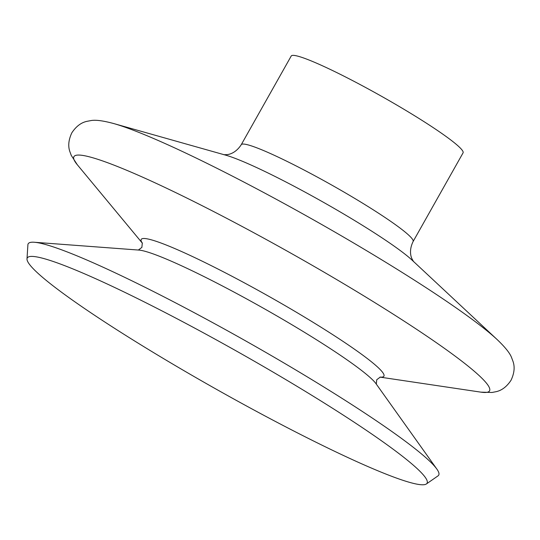 <?xml version="1.0" encoding="UTF-8"?>
<svg xmlns="http://www.w3.org/2000/svg" width="540" height="540" viewBox="0 0 540 540"><rect width="100%" height="100%" fill="white"/><g stroke="black" fill="none" stroke-linecap="round" stroke-linejoin="round"><path stroke-width="0.81" d="M27 258.93L27.898 244.789A235.616 22.154 29.4 0 1 34.317 242.257A235.616 22.154 29.4 0 1 194.279 312.714A235.616 22.154 29.4 0 1 436.846 469.071A235.616 22.154 29.4 0 1 438.014 475.875L426.377 483.968A229.446 21.573 29.4 0 1 265.316 416.111A229.446 21.573 29.4 0 1 27 258.93A229.446 21.573 29.4 0 1 33.257 256.459A229.446 21.573 29.4 0 1 189.027 325.08A229.446 21.573 29.4 0 1 425.25 477.34A229.446 21.573 29.4 0 1 426.377 483.968M291.209 56.032A98.631 9.275 29.4 0 1 360.74 84.888A98.631 9.275 29.4 0 1 463.064 152.867L413.093 241.549A98.631 9.275 29.4 0 0 310.77 173.563A98.631 9.275 29.4 0 0 241.238 144.713L291.209 56.032M113.697 123.545C103.127 120.69 95.546 119.705 90.956 120.582L86.987 121.331C81.155 122.553 76.106 126.374 71.847 132.8C68.567 139.752 67.905 146.03 69.869 151.645L71.267 155.399L77.288 164.72A238.545 22.43 29.4 0 1 242.075 226.449A238.545 22.43 29.4 0 1 480.911 392.148L492.001 392.472L495.936 391.723C501.755 390.494 506.79 386.674 511.029 380.268C514.323 373.295 514.978 366.998 513 361.375L511.583 357.595C509.963 353.214 505.19 347.24 497.266 339.68A236.088 22.194 29.4 0 0 262.298 191.768A236.088 22.194 29.4 0 0 113.697 123.545L225.882 155.216A114.595 10.773 29.4 0 1 298.013 188.332A114.595 10.773 29.4 0 1 412.067 260.125L497.266 339.68M142.385 243.142A139.293 13.095 29.4 0 1 239.389 280.186A139.293 13.095 29.4 0 1 380.113 377.096M34.317 242.257L138.834 250.074A138.834 13.055 29.4 0 1 233.091 291.593A138.834 13.055 29.4 0 1 376.022 383.717L436.846 469.071M142.317 242.98L141.872 247.394L138.328 250.06M380.288 377.069L376.738 379.735L376.299 384.149M413.566 261.63L411.919 258.707C411.446 257.742 408.402 251.215 413.093 241.549M142.418 243.243L77.288 164.72M380.005 377.116L480.911 392.148M223.816 154.717L227.171 154.609C228.238 154.514 235.4 153.731 241.238 144.713"/></g></svg>
